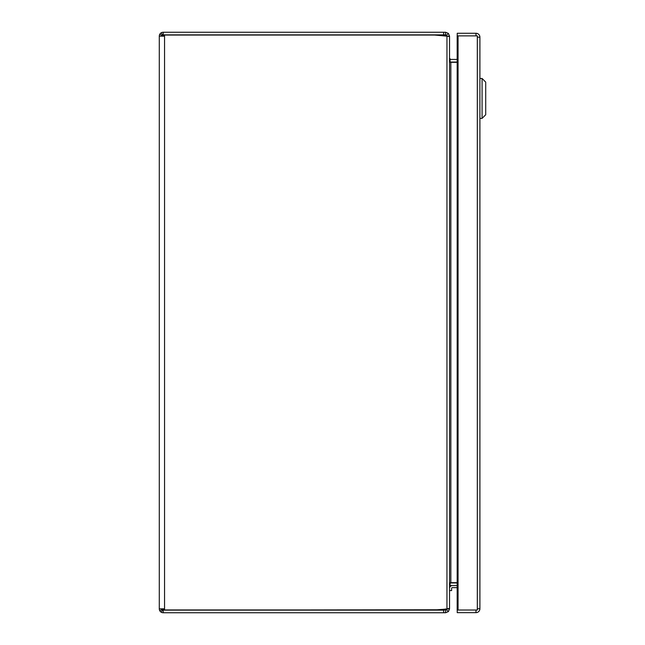 <?xml version="1.0" encoding="UTF-8"?>
<svg xmlns="http://www.w3.org/2000/svg" width="645" height="645" viewBox="0 0 645 645"><rect width="100%" height="100%" fill="white"/><g stroke="black" fill="none" stroke-linecap="round" stroke-linejoin="round"><path stroke-width="0.97" d="M449.541 590.578L451.605 590.578L451.605 588.401A0.758 0.758 0 0 1 452.371 587.643L457.168 587.643M476.075 610.025A1.306 1.306 0 0 1 475.986 610.033L457.232 610.033L457.232 612.645L475.986 612.645L475.986 610.033M475.986 35.878L475.986 33.266L457.232 33.266L457.232 35.878L475.986 35.878A1.306 1.306 0 0 1 476.075 35.878M475.986 33.266A3.918 3.918 0 0 1 479.904 37.184L477.324 37.184L477.324 35.878L457.168 35.878L457.168 610.025L477.324 610.025L477.324 608.727L479.904 608.727A3.918 3.918 0 0 1 475.986 612.645M479.904 37.184L479.904 608.727M458.063 35.878L458.063 610.025M467.52 610.025A7.216 7.216 0 0 1 467.117 610.025M479.904 78.472L482.081 78.472L482.081 118.382L479.904 118.382M482.081 118.382L485.709 114.754L485.709 82.1L482.081 78.472L485.709 82.1M457.168 585.579L450.847 585.579A1.306 1.306 -0 0 0 450.404 585.652L449.541 586.877L449.541 608.832L434.641 609.952L164.548 609.952L164.548 608.832L159.291 608.832L159.291 36.168A3.918 3.918 0 0 1 159.799 34.225L162.072 35.523A1.306 1.306 0 0 1 162.54 35.048L161.21 32.798A3.918 3.918 0 0 0 159.799 34.225M159.291 608.832A3.918 3.918 0 0 0 163.209 612.75L163.209 610.138L162.661 610.017M162.661 34.983L163.209 34.87L163.209 32.25A3.918 3.918 0 0 0 161.21 32.798M164.548 608.832L164.548 36.168L159.291 36.168M163.209 608.832L163.209 610.13L161.903 608.832A1.306 1.306 0 0 0 162.072 609.477L159.799 610.775M162.072 35.523A1.306 1.306 0 0 0 161.903 36.168L163.209 34.87L163.209 36.168M163.209 32.25L443.639 32.25L443.639 34.862L163.209 34.862L443.018 34.87A9.07 9.07 0 0 1 445.622 35.249L446.711 35.443M443.639 34.862L445.622 34.862L445.622 32.25L443.639 32.25M164.548 36.168L164.548 35.048L434.641 35.048L446.961 36.168L446.542 35.241L448.388 33.395L449.541 36.168L446.961 36.168L446.961 608.832L449.541 608.42L449.541 36.58L446.961 36.168M161.21 612.202L162.54 609.952A1.306 1.306 0 0 1 162.072 609.477M163.209 612.75L445.622 612.75L448.388 611.605L446.542 609.759L163.209 610.138L443.018 610.13A9.07 9.07 0 0 0 445.622 609.751L446.671 608.904M446.711 609.557L445.622 609.751L445.622 608.953L441.962 609.952L434.641 609.952M445.622 32.25L448.388 33.395M162.54 35.048A1.306 1.306 0 0 1 163.209 34.862M164.548 609.952L163.653 609.952L163.653 608.832M163.653 36.168L163.653 35.048L164.548 35.048M434.641 35.048L441.962 35.04L445.622 36.047L445.622 35.249L446.695 36.144M163.209 610.138A1.306 1.306 0 0 1 162.54 609.952M449.541 608.832L448.388 611.605M446.542 35.241L445.622 34.862M449.541 36.168L449.541 57.631M445.622 610.138L445.622 612.75M446.929 608.832L446.542 609.759M443.647 612.75L443.647 610.138M449.541 58.123L450.404 59.348A1.306 1.306 0 0 0 450.847 59.429L457.168 59.429M449.541 59.284L450.404 62.323L457.168 62.323M457.168 582.677L450.404 582.677L449.541 585.716M450.404 59.348L449.823 60.944M449.823 584.056L450.404 585.652M450.291 582.911L450.847 582.911L450.847 62.089L450.291 62.089M450.847 62.089L457.168 62.089M457.168 582.911L450.847 582.911M457.168 62.041L450.847 62.041A3.918 3.918 0 0 1 450.242 61.993M450.242 583.007A3.918 3.918 180 0 1 450.847 582.959L457.168 582.959M451.605 588.401A0.758 0.758 0 0 1 452.371 587.643M452.371 585.571A2.83 2.83 0 0 0 449.541 588.401M477.324 37.184L477.324 608.727"/></g></svg>
